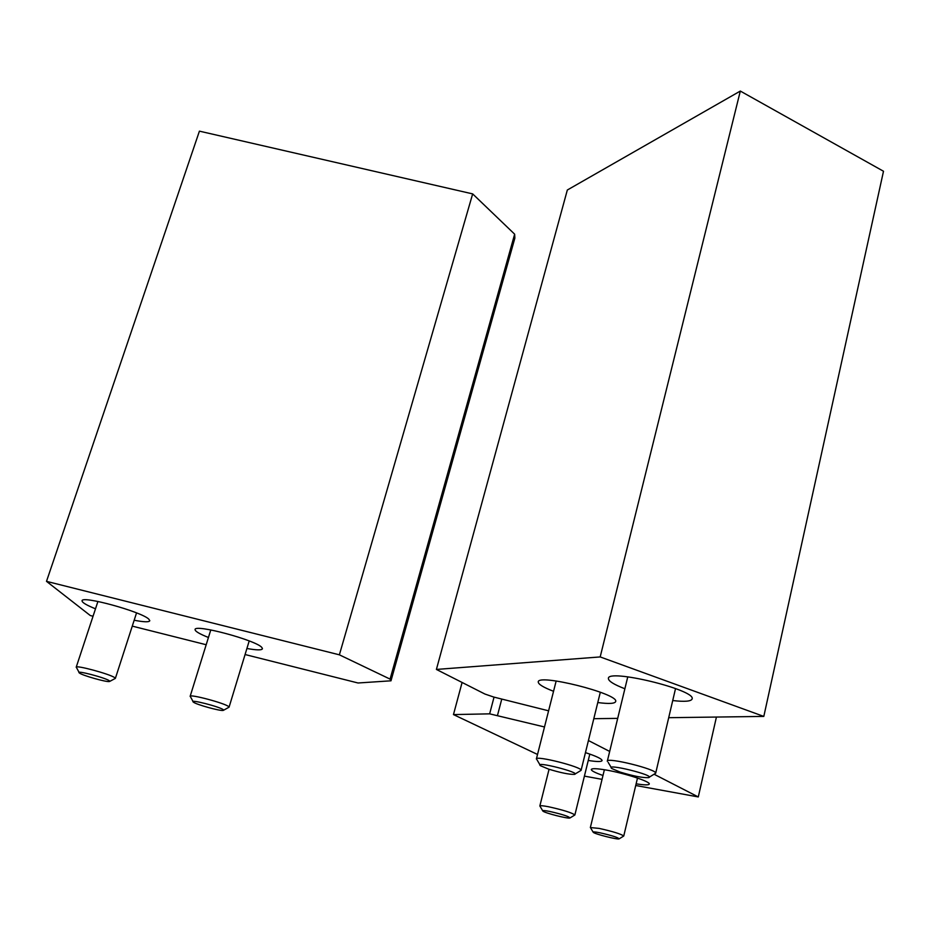 <?xml version="1.0" encoding="UTF-8"?>
<svg xmlns="http://www.w3.org/2000/svg" width="930" height="930" viewBox="0 0 930 930"><rect width="100%" height="100%" fill="white"/><g stroke="black" fill="none" stroke-linecap="round" stroke-linejoin="round"><path stroke-width="1.4" d="M588.434 740.536L609.673 751.44M654.092 774.248L698.29 796.94L635.725 785.501M716.426 717.053L698.29 796.94M602.059 779.352L584.4 776.12M537.528 754.463L453.468 714.589L489.645 713.845L544.503 726.969M462.094 682.469L453.468 714.589M494.039 697.116L489.645 713.845M501.77 699.058L497.562 715.147M636.132 783.827C644.432 785.141 648.815 785.211 649.279 784.013C650.465 781.619 624.948 773.272 606.558 770.098C596.874 768.436 591.794 768.25 591.282 769.54C591.445 770.842 595.351 772.818 602.989 775.481M588.248 760.461C596.979 761.844 601.594 761.868 602.094 760.542C601.791 758.799 596.246 756.171 585.458 752.626M570.16 817.854L574.868 814.982C571.915 812.727 563.138 809.995 548.549 806.752C542.981 805.682 540.074 805.438 539.83 806.031M549.49 811.39C544.201 810.379 542.004 810.297 542.899 811.123C545.05 813.064 567.579 818.819 569.881 818.016C569.334 816.575 562.534 814.366 549.49 811.39M619.299 838.755L623.751 836.012C621.077 834.012 612.858 831.478 599.094 828.398L590.352 827.561M599.931 832.78C594.712 831.757 592.491 831.618 593.282 832.373C595.212 834.129 616.985 839.639 619.055 838.907C618.531 837.616 612.161 835.582 599.931 832.78M600.187 656.929L740.315 91.059L567.335 190.011L436.403 669.437L600.187 656.929L763.809 716.414L668.705 717.693M740.315 91.059L883.5 171.248L763.809 716.414M617.694 718.379L593.805 718.692M548.595 710.811L493.76 697.058L484.914 694.036L436.403 669.437M672.727 700.546C684.91 701.952 691.385 701.371 692.164 698.814C695.5 689.7 606.779 668.321 608.406 678.563C608.569 681.19 614.056 684.596 624.879 688.758M597.781 702.545C609.034 704.022 614.997 703.661 615.707 701.452C618.752 693.64 536.784 673.157 538.261 682.074C538.424 684.352 543.515 687.433 553.548 691.292M575.077 774.016L581.087 770.354C582.471 767.064 535.32 755.114 536.366 759.019M548.758 769.18C560.755 772.807 569.334 774.539 574.484 774.376C581.994 772.83 533.274 760.473 540.493 765.739L548.758 769.18M649.245 777.201L655.685 773.214C657.196 769.377 606.151 756.776 607.302 761.252M620.066 772.051C633.039 776.015 642.514 777.887 648.501 777.643C657.243 775.771 603.512 762.472 611.905 768.587L620.066 772.051M93.047 616.241L90.303 615.544L46.5 581.355L339.38 654.825L390.077 679.109L390.995 680.807L358.038 682.992L245.078 654.534M206.181 644.734L132.269 626.123M339.38 654.825L472.661 193.893L199.415 131.153L46.5 581.355M472.661 193.893L514.65 234.186L390.077 679.109M514.65 234.186L514.86 238.138L390.995 680.807M134.176 620.24C144.011 622.124 149.219 622.275 149.8 620.705L148.846 619.194C141.837 611.731 80.678 594.991 82.073 600.931C82.235 602.628 86.711 605.256 95.499 608.813M246.915 648.489C256.692 650.244 261.876 650.326 262.446 648.71L261.946 647.629C257.226 640.514 193.696 623.437 195.079 629.668C195.242 631.389 199.694 633.993 208.436 637.48M223.63 710.206L229.071 707.172L228.71 706.661C225.467 703.336 189.127 693.652 190.127 696.384M223.351 709.753C220.247 706.823 188.371 698.721 193.394 702.138C196.091 704.522 220.503 711.276 223.258 710.404L223.351 709.753M109.833 681.341L115.367 678.389L114.716 677.668C110.17 674.111 75.179 664.659 76.19 667.275M109.322 680.737C105.125 677.61 74.516 669.705 79.41 673.006C82.096 675.389 106.776 682.376 109.484 681.527L109.322 680.737M549.06 769.284L539.842 805.973M589.818 754.091L574.868 814.982M542.667 810.728L540.167 806.461M604.384 769.726L590.364 827.514M637.492 778.05L623.751 836.012M593.084 832.036L590.643 827.933M556.163 680.981L536.401 758.892M600.327 692.211L581.087 770.354M540.005 764.913L537.075 759.915M627.773 676.819L607.337 761.112M675.54 688.549L655.685 773.214M611.289 767.564L608.173 762.367M210.796 629.912L190.162 696.279M249.205 640.944L229.071 707.172M193.091 701.58L190.592 696.977M97.929 601.454L76.225 667.159M136.547 612.905L115.367 678.389M79.12 672.46L76.644 667.845"/></g></svg>
